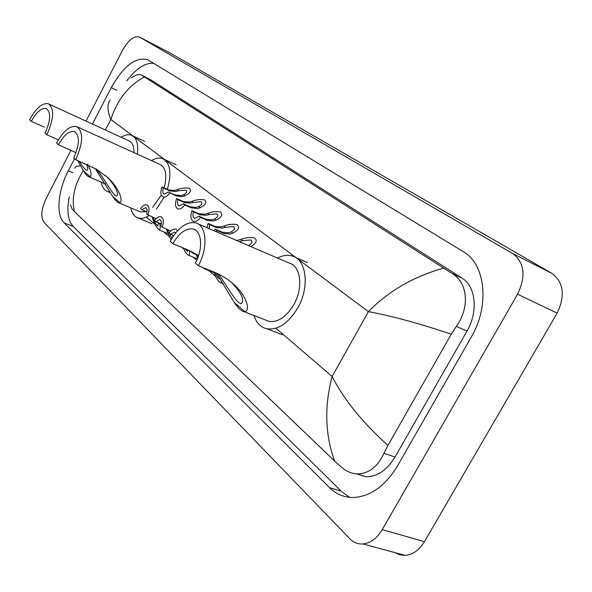<?xml version="1.0" encoding="UTF-8"?>
<svg xmlns="http://www.w3.org/2000/svg" width="592" height="592" viewBox="0 0 592 592"><rect width="100%" height="100%" fill="white"/><g stroke="black" fill="none" stroke-linecap="round" stroke-linejoin="round"><path stroke-width="0.89" d="M86.025 121.101L122.588 50.187C128.405 39.975 134.029 35.594 139.46 37.037L170.896 53.421L551.833 273.319C563.673 282.332 565.441 295.6 557.131 313.131L424.471 541.636C419.299 550.086 412.898 554.682 405.268 555.414L399.874 554.874L394.923 552.61M139.46 37.037L512.813 253.605C524.505 262.633 526.088 276.168 517.571 294.217L382.232 529.662C376.971 538.372 370.54 543.13 362.94 543.952C357.908 544.248 353.542 542.509 349.828 538.742L44 222.333C40.5 217.109 41.211 209.154 46.146 198.453L70.973 150.294M74.555 158.7L68.324 170.77C57.92 190.446 55.722 214.933 64.106 222.821L329.611 487.697C336.16 494.165 343.959 497.435 353.01 497.509C370.266 496.725 385.126 486.158 397.58 465.808L471.35 336.915C490.117 305.331 485.329 263.81 463.21 251.593L147.689 59.718C135.679 56.647 123.536 65.949 111.259 87.631L92.448 124.054M69.249 196.788C66.593 210.641 67.917 220.535 73.223 226.47L341.17 491.168L349.591 497.354M153.728 63.337C145.158 62.567 136.175 68.42 126.755 80.912M356.443 473.874L366.285 476.789C377.474 476.641 387.05 470.055 395.027 457.024L467.014 331.054C478.462 311.74 475.753 286.18 462.049 278.144L149.82 79.232L141.318 74.947M131.165 77.937C135.553 74.977 138.868 73.941 141.096 74.836L451.903 273.363C468.065 282.473 469.878 307.899 456.314 326.392L451.319 334.147L387.901 445.436L383.964 453.339C377.533 466.925 368.594 473.785 357.154 473.918C351.811 473.659 346.749 471.55 341.969 467.599L334.591 461.064C325.052 434.454 324.238 406.267 332.142 376.49C343.797 399.371 362.385 422.355 387.901 445.436M83.361 170.614C74.355 184.615 71.388 198.268 74.459 211.566L334.591 461.064M74.459 211.566L72.113 208.954L70.566 204.847M451.319 334.147C418.507 323.239 390.861 315.736 368.394 311.629C388.715 290.953 413.764 276.457 443.526 268.146M144.374 76.99C128.664 85.374 117.49 99.53 110.837 119.458C107.241 110.549 107.019 104.096 110.179 100.085M74.94 168.239C74.888 166.855 76.753 166.034 80.519 165.76M46.879 134.776C54.013 118.644 54.486 108.299 48.307 103.748C42.306 102.712 36.068 108.077 29.6 119.836L31.317 121.323C36.46 111.984 41.41 107.714 46.176 108.528C51.104 112.14 50.734 120.361 45.059 133.2L46.879 134.776L58.364 139.867M31.317 121.323L44.237 127.095M87.594 164.132C91.027 170.511 91.908 174.736 90.236 176.793L89.14 176.941C87.69 176.497 85.847 174.529 83.62 171.021L77.582 160.521M110.008 191.941L107.729 191.586C104.31 190.402 102.15 187.257 101.254 182.151M133.977 152.647C134.044 146.246 132.334 142.295 128.856 140.8L48.973 104.059M121.153 137.255C125.001 134.821 128.42 134.147 131.402 135.235C136.537 137.618 138.543 143.945 137.418 154.209M79.402 161.313C82.532 166.537 84.974 169.556 86.735 170.385C88.215 170.267 88.141 168.276 86.499 164.413M75.709 159.699C83.287 142.524 83.576 131.468 76.568 126.54C69.997 125.4 63.322 130.936 56.543 143.131L58.445 144.774C63.825 135.094 69.123 130.691 74.34 131.579C79.942 135.487 79.72 144.285 73.689 157.953L75.709 159.699L96.274 169.149L107.159 177.052C117.327 185.548 123.765 200.037 119.969 202.738L118.866 202.841C117.216 202.383 115.144 200.222 112.658 196.352L95.26 168.579M58.445 144.774L76.013 152.684M139.113 211.403L140.437 211.966L146.165 211.573M152.625 207.341L161.32 195.101M164.028 197.388L156.466 208.983M149.236 215.473C145.151 218.071 141.481 218.914 138.225 217.989C134.362 216.731 131.868 213.357 130.743 207.866M164.125 187.916C167.344 175.402 165.945 167.58 159.914 164.435L77.434 126.932M151.463 160.595C155.585 158.094 159.285 157.42 162.571 158.575C170.318 162.778 171.902 173.034 167.321 189.329M96.429 169.245C103.948 177.467 111.977 194.405 116.358 195.996C120.287 195.745 113.879 182.528 105.043 175.254L107.093 176.993M198.357 265.741C208.34 247.856 206.608 225.16 195.597 222.821C186.51 221.452 178.014 227.617 170.111 241.321L172.894 243.726C179.161 232.871 185.888 227.964 193.088 229C201.916 230.813 203.293 248.914 195.36 263.144L198.357 265.741L213.912 272.054C221.504 275.176 228.135 279.298 233.796 284.426C244.992 293.78 251.348 310.104 244.896 311.725L244.296 311.725C241.536 311.362 238.191 308.269 234.277 302.46L216.583 273.208M172.894 243.726L188.093 250.002L198.638 255.441M265.416 319.961L269.086 321.397C278.173 322.492 286.432 316.875 293.869 304.532C303.518 287.727 300.795 265.823 289.222 263.1L198.039 223.865M277.5 258.06C282.71 255.337 287.608 254.649 292.196 255.981C306.523 259.474 309.912 286.772 297.857 307.751C288.6 323.091 278.329 330.121 267.036 328.841C260.769 327.413 256.41 322.966 253.975 315.499M218.389 274.052C225.959 283.768 235.66 303.119 241.24 303.666C244.748 300.292 241.706 293.447 232.116 283.124M152.958 217.049L153.535 218.515C154.793 222.296 156.236 224.827 157.864 226.107L158.397 222.777M147.867 214.896L146.572 213.786C147.519 210.493 147.186 208.451 145.573 207.651L141.806 209.723L140.533 208.636C142.657 205.661 144.714 204.381 146.712 204.802C149.295 206.186 149.68 209.553 147.867 214.896L156.125 218.596M159.559 223.265L159.677 223.746C160.528 227.35 160.336 229.407 159.107 229.918C156.355 227.528 154.068 223.369 152.248 217.419L151.974 216.635M141.806 209.723L147.023 211.936M167.181 229.208L171.88 238.243M172.953 236.563L172.812 235.179M162.178 227.106L160.817 225.944C161.786 222.548 161.416 220.431 159.707 219.61L155.837 221.697L154.505 220.557C156.665 217.553 158.789 216.265 160.854 216.694C163.592 218.122 164.028 221.593 162.178 227.106L170.807 231.013M170.962 239.775L166.145 228.771M155.837 221.697L161.283 223.991M184.941 248.692L187.183 251.215L187.982 249.95M177.541 230.732L175.646 229.126C173.5 228.69 171.325 229.992 169.12 233.026L170.511 234.217L173.663 235.535M189.536 250.616C189.973 253.443 189.618 254.967 188.471 255.174C186.931 254.501 185.252 252.133 183.416 248.07M175.609 232.959L174.485 232.116L170.511 234.217M197.61 255.226L198.179 256.787M198.579 255.626L192.822 253.25L193.162 252.325M204.95 268.413L204.188 268.679L202.457 267.406M197.632 258.245L196.448 254.745M192.822 253.25L191.334 251.985L191.482 251.504M215.155 272.572C216.546 275.99 217.93 278.04 219.314 278.721L220.002 278.292M221.926 281.4L220.661 282.835C218.204 281.4 215.917 277.789 213.793 272.009M178.407 190.787L175.75 191.482L169.956 190.964L163.325 188.034C162.386 191.268 162.726 193.303 164.339 194.124L168.328 191.986L176.357 196.004L182.395 196.677L184.889 195.826C190.291 193.133 191.793 190.631 189.381 188.308C185.4 187.612 181.293 188.086 177.052 189.729L178.407 190.787L185.829 190.091C187.479 191.431 186.702 192.985 183.505 194.746L184.889 195.826M168.328 191.986L174.988 194.923L181.056 195.626L183.505 194.746M169.689 193.066C167.44 196.181 165.272 197.499 163.185 197.018C160.58 195.589 160.188 192.245 161.993 186.976L168.609 189.899L174.44 190.454L177.052 189.729M161.993 186.976L163.325 188.034M193.362 202.412L190.661 203.13L184.778 202.642L178.051 199.689C177.097 203.026 177.474 205.121 179.176 205.979L183.283 203.826L184.704 204.95L191.468 207.91L197.61 208.562L200.14 207.681C205.668 204.891 207.141 202.286 204.536 199.867C200.429 199.149 196.233 199.63 191.949 201.31L193.362 202.412L200.947 201.717C202.708 203.108 201.961 204.721 198.69 206.556L200.14 207.681M183.283 203.826L190.032 206.786L196.204 207.466L198.69 206.556M184.704 204.95C182.41 208.095 180.183 209.427 178.014 208.939C175.262 207.466 174.81 204.011 176.653 198.579L183.365 201.532L189.285 202.057L191.949 201.31M176.653 198.579L178.051 199.689M209.006 214.578L206.253 215.325L200.281 214.852L193.466 211.884C192.489 215.333 192.903 217.501 194.716 218.389L198.934 216.213L200.429 217.397L207.289 220.379L213.527 221.008L216.102 220.098C221.763 217.19 223.191 214.474 220.387 211.951C216.139 211.218 211.855 211.707 207.526 213.423L209.006 214.578L216.753 213.875C218.648 215.325 217.93 217.005 214.585 218.922L216.102 220.098M198.934 216.213L205.787 219.195L212.062 219.861L214.585 218.922M200.429 217.397C198.091 220.572 195.789 221.919 193.54 221.423C190.624 219.898 190.106 216.332 192 210.722L198.808 213.69L204.817 214.2L207.526 213.423M192 210.722L193.466 211.884M213.83 230.665L215.34 229.2L222.289 232.197L228.667 232.848L231.235 231.864C234.654 229.866 235.35 228.112 233.307 226.603L225.389 227.321L222.577 228.09L216.517 227.646L209.605 224.657L209.131 228.638M206.985 227.72L208.066 223.443L214.97 226.433L221.075 226.914L223.835 226.114C228.209 224.361 232.589 223.857 236.978 224.612C240.012 227.239 238.628 230.066 232.826 233.1L230.207 234.047L223.865 233.44L216.909 230.436L216.006 231.598M208.066 223.443L209.605 224.657M215.34 229.2L216.909 230.436M249.336 245.939L248.699 245.443C252.199 243.356 252.851 241.521 250.645 239.945L242.565 240.67L239.701 241.469M236.615 240.47L240.937 239.405C245.347 237.614 249.824 237.111 254.36 237.88C257.653 240.485 256.44 243.371 250.719 246.538M275.902 328.212L332.142 376.49L368.394 311.629L110.837 119.458L105.376 129.996M267.399 320.908L267.029 320.59M215.725 276.545L208.695 270.514M196.773 260.273L192.977 257.017M183.994 249.306L181.759 247.382M169.186 236.585L163.592 231.783M155.015 224.42L146.409 217.035M382.232 529.662L424.471 541.636M517.571 294.217L557.131 313.131M512.813 253.605L551.833 273.319M139.682 37.155L170.896 53.421M341.17 491.168L329.611 487.697M73.223 226.47L64.106 222.821M72.905 172.738L68.324 170.77M116.839 90.339L111.259 87.631M149.82 79.232L141.584 75.117M462.049 278.144L451.903 273.363M467.014 331.054L456.314 326.392M395.027 457.024L383.964 453.339M83.62 171.021L90.236 176.793M112.658 196.352L119.969 202.738M234.277 302.46L244.896 311.725M159.677 223.746L158.678 222.895M153.535 218.515L152.248 217.419M167.714 230.584L166.374 229.444M198.046 256.41L196.581 255.159M174.988 194.923L176.357 196.004M168.609 189.899L169.956 190.964M190.032 206.786L191.468 207.91M183.365 201.532L184.778 202.642M205.787 219.195L207.289 220.379M198.808 213.69L200.281 214.852M223.835 226.114L225.389 227.321M231.235 231.864L232.826 233.1M222.289 232.197L223.865 233.44M214.97 226.433L216.517 227.646M240.937 239.405L242.565 240.67M362.94 543.952L405.268 555.414M366.285 476.789L357.154 473.918M46.176 108.528L46.724 108.78M89.14 176.941L105.524 183.994M107.729 191.586L110.475 192.755M132.253 135.627L144.581 141.34M74.34 131.579L75.058 131.905M118.866 202.841L140.437 211.966M138.225 217.989L152.026 223.776M163.673 159.085L176.164 164.813M193.088 229L195.108 229.866M244.296 311.725L269.086 321.397M267.036 328.841L282.458 334.776M295.26 257.313L307.292 262.552M230.747 281.836L233.729 284.367M159.107 229.918L167.847 233.559M160.077 219.765L159.707 219.61M188.471 255.174L197.395 258.83M174.906 232.293L174.485 232.116M204.188 268.679L214.045 272.683M220.661 282.835L223.45 283.96M201.332 201.887L200.947 201.717M217.19 214.067L216.753 213.875M233.803 226.817L233.307 226.603M251.215 240.189L250.645 239.945"/></g></svg>
